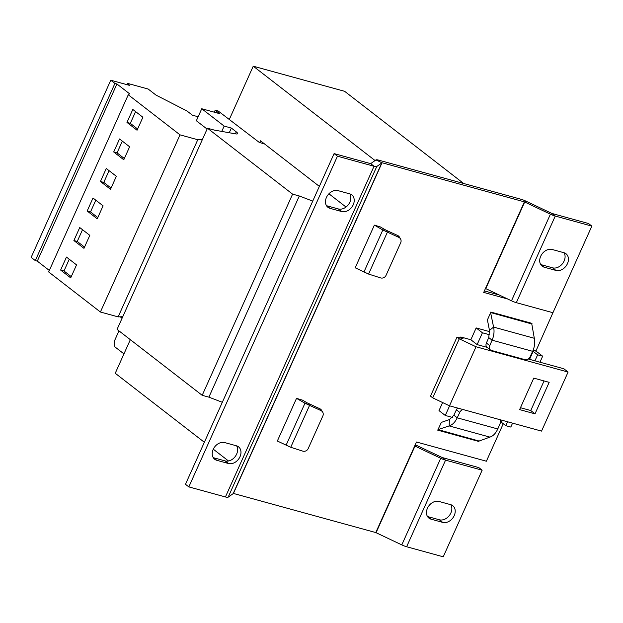 <?xml version="1.0" encoding="UTF-8"?>
<svg xmlns="http://www.w3.org/2000/svg" width="623" height="623" viewBox="0 0 623 623"><rect width="100%" height="100%" fill="white"/><g stroke="black" fill="none" stroke-linecap="round" stroke-linejoin="round"><path stroke-width="0.93" d="M236.6 445.842A9.898 7.569 -52.2 0 1 236.631 454.128A9.898 7.569 -52.2 0 1 225.121 460.911L213.409 457.695A9.898 7.569 -52.2 0 1 213.253 457.648M239.995 456.729A9.898 7.569 -52.2 0 1 228.485 463.512L216.765 460.296A9.898 7.569 -52.2 0 1 214.686 459.268A9.898 7.569 -52.2 0 1 213.907 448.046A9.898 7.569 -52.2 0 1 224.732 442.579L236.444 445.803A9.898 7.569 -52.2 0 1 238.523 446.831A9.898 7.569 -52.2 0 1 239.995 456.729M349.838 193.885A9.898 7.569 -52.2 0 1 349.869 202.164A9.898 7.569 -52.2 0 1 338.359 208.954L326.639 205.738A9.898 7.569 -52.2 0 1 326.483 205.691M353.233 204.772A9.898 7.569 -52.2 0 1 341.716 211.555L330.003 208.339A9.898 7.569 -52.2 0 1 327.924 207.303A9.898 7.569 -52.2 0 1 327.145 196.089A9.898 7.569 -52.2 0 1 337.962 190.622L349.682 193.839A9.898 7.569 -52.2 0 1 351.761 194.874A9.898 7.569 -52.2 0 1 353.233 204.772M564.064 252.751A9.898 7.569 -52.2 0 1 564.103 261.037A9.898 7.569 -52.2 0 1 552.593 267.82L540.873 264.604A9.898 7.569 -52.2 0 1 540.717 264.557M567.46 263.638A9.898 7.569 -52.2 0 1 555.95 270.429L544.237 267.205A9.898 7.569 -52.2 0 1 542.158 266.177A9.898 7.569 -52.2 0 1 541.379 254.955A9.898 7.569 -52.2 0 1 552.196 249.488L563.908 252.712A9.898 7.569 -52.2 0 1 565.988 253.74A9.898 7.569 -52.2 0 1 567.46 263.638M450.834 504.716A9.898 7.569 -52.2 0 1 450.865 512.994A9.898 7.569 -52.2 0 1 439.355 519.784L427.643 516.56A9.898 7.569 -52.2 0 1 427.487 516.514M454.229 515.595A9.898 7.569 -52.2 0 1 442.712 522.385L430.999 519.161A9.898 7.569 -52.2 0 1 428.92 518.134A9.898 7.569 -52.2 0 1 428.141 506.912A9.898 7.569 -52.2 0 1 438.958 501.445L450.678 504.669A9.898 7.569 -52.2 0 1 452.757 505.697A9.898 7.569 -52.2 0 1 454.229 515.595M110.512 189.291L100.435 181.488L106.268 168.498L116.353 176.301L110.512 189.291M198.145 116.766L192.414 115.193L186.939 110.949L156.023 95.117L148.181 89.042L127.52 83.365L129.67 85.413L110.769 80.219L114.92 83.435L116.922 83.98L129.6 93.8L128.268 94.782L180.016 134.856L100.404 312.014L118.144 316.889L122.762 316.702M128.268 94.782L48.649 271.94L100.404 312.014M126.975 122.435L132.808 109.446L142.893 117.249L137.052 130.238L126.975 122.435L130.316 123.354L135.604 111.603M119.538 138.968L129.623 146.779L123.782 159.768L113.705 151.957L119.538 138.968M118.97 330.875L114.352 341.139L114.827 346.816L123.954 353.88M204.352 442.275L115.239 373.27L130.339 339.675M229.311 119.445L253.242 66.194L344.628 91.308L463.683 183.505M120.239 316.803L122.077 318.228M264.471 143.882L259.355 142.48L218.198 111.019L215.184 110.193L214.289 112.187M215.184 110.193L219.662 113.666L201.751 108.745L196.354 120.753L207.093 129.062M201.751 108.745L224.155 126.087L221.765 131.414M224.155 126.087L231.351 128.065L229.256 132.746M231.351 128.065L236.296 131.889A8.8 1.705 -155.8 0 1 237.628 133.657A8.8 1.705 -155.8 0 1 235.533 133.859L214.164 130.059L207.475 128.221L117.062 329.396L202.195 395.317L208.884 397.155L222.325 402.287M207.475 128.221L292.6 194.142L202.195 395.317M292.6 194.142L299.297 195.98L208.884 397.155M299.297 195.98L312.738 201.112M213.292 449.199L228.516 460.989M375.093 160.555L253.242 66.194M346.022 207.031L328.913 193.784M319.358 186.386L260.484 140.798L259.69 142.566M460.358 337.985L460.81 336.988L470.848 339.745L476.159 327.932L489.701 331.654M452.477 417.441L445.274 415.463L439.005 410.612L442.618 402.551M438.047 429.597L449.167 425.914L449.378 419.591L441.364 422.386L437.735 430.166L478.908 441.481L479.118 440.882M553.442 311.578L535.936 350.99L533.132 350.227M591.85 226.11L588.486 223.509L551.892 213.448L555.257 216.049L591.85 226.11L552.928 312.715L516.327 302.661A7.04 1.363 24.2 0 1 511.491 300.808L485.473 288.48L483.705 292.413L507.698 299.009M406.632 546.745L445.562 460.14L482.155 470.194L443.233 556.806L406.632 546.745A7.04 1.363 24.2 0 1 401.796 544.891L375.778 532.564L233.43 493.447L382.047 162.751L524.402 201.868L550.42 214.195A7.04 1.363 -155.8 0 0 555.257 216.049L516.327 302.661M503.252 423.718L486.392 461.222L416.476 442.011L414.708 445.951L440.718 458.287A7.04 1.363 -155.8 0 0 445.562 460.14L442.198 457.531L416.18 445.204A7.04 1.363 24.2 0 0 415.237 444.767M490.636 312.66L487.42 319.903L489.468 330.385L493.587 327.091L490.605 312.653M374.368 225.129L382.826 229.988L385.193 229.723L380.303 226.912L374.368 225.129L355.196 267.797L368.575 274.058L380.528 277.881A4.4 4.159 149.3 0 0 386.026 275.389L400.714 242.713A4.4 4.159 149.3 0 0 398.751 237.34L397.661 235.502A4.4 4.159 149.3 0 1 399.444 237.09L400.534 238.936M290.731 447.283L309.561 405.371L320.9 410.557A4.4 4.159 -30.7 0 1 322.862 415.93L308.175 448.615A4.4 4.159 -30.7 0 1 302.685 451.099L290.731 447.283L277.344 441.022L296.525 398.354L304.974 403.213L307.341 402.949L302.459 400.137L296.525 398.354M233.43 493.447L228.158 497.177A7.04 1.363 24.2 0 1 225.425 496.952L188.831 486.898L185.467 484.297L334.092 153.601L370.685 163.654L375.949 159.916A7.04 1.363 24.2 0 1 378.691 160.15L521.038 199.267A7.04 1.363 24.2 0 1 525.874 201.12L551.892 213.448M484.375 290.918L499.319 295.022M382.047 162.751L376.783 166.489A7.04 1.363 -155.8 0 1 374.041 166.255L337.448 156.202L334.092 153.601M188.831 486.898L337.448 156.202M482.155 470.194L478.791 467.593L442.198 457.531M500.534 421.685A4.4 0.849 -155.8 0 1 501.305 422.215L502.169 420.291M529.558 359.346L533.148 351.349L537.633 354.822L542.656 356.2L538.171 352.727A10.996 2.126 24.2 0 0 535.235 350.804M512.565 423.149L510.805 427.059L505.783 425.68L501.305 422.215M542.656 356.2L539.954 362.204M537.633 354.822L534.931 360.826M507.543 421.771L505.783 425.68M489.904 437.105L449.167 425.914C452.423 424.909 455.109 422.207 457.22 417.823L497.777 428.967C495.737 433.374 493.112 436.084 489.904 437.105L479.103 441.045L438.07 429.605M438.055 429.769L437.735 430.166M449.378 419.591L453.863 415.214L456.379 409.817A4.4 3.364 -52.2 0 1 457.656 408.065M497.777 428.967L500.129 423.515A4.4 3.364 -52.2 0 0 499.926 419.676M453.863 415.214L457.22 417.823L459.743 412.418A4.4 3.364 -52.2 0 1 462.975 409.521M490.722 312.582L531.676 323.937M531.793 323.867L531.987 323.368L490.815 312.061M532.665 351.325L492.108 340.181C494 335.665 494.491 331.296 493.587 327.091L534.316 338.281C535.18 342.479 534.627 346.824 532.665 351.325L530.142 356.73A4.4 3.364 127.8 0 1 525.057 359.681L491.368 350.422A4.4 3.364 127.8 0 1 490.441 349.962A4.4 3.364 127.8 0 1 489.756 345.633L492.108 340.181L488.751 337.58L489.468 330.385M489.756 345.633L486.392 343.032L488.751 337.58M486.392 343.032A4.4 3.364 127.8 0 0 487.077 347.361L490.441 349.962M531.769 323.859L534.316 338.281M363.933 272.017L382.826 229.988L387.413 232.145L386.322 230.308L397.661 235.502M368.575 274.058L387.413 232.145L398.751 237.34M385.193 229.723L386.322 230.308M320.9 410.557L319.809 408.719A4.4 4.159 -30.7 0 1 321.593 410.316L322.683 412.153M319.809 408.719L307.341 402.949M286.089 445.235L304.974 403.213L309.561 405.371L308.471 403.525M528.242 358.988L563.823 368.761L568.083 372.056L541.543 431.108L449.487 405.814L432.72 397.856L430.485 396.119L457.025 337.066L463.045 338.717L460.81 336.988M487.046 347.33L477.125 344.605L470.848 339.745M568.083 372.056L476.027 346.762L459.26 338.803L457.025 337.066M520.462 407.715L530.757 410.541L544.058 380.941M519.613 409.607L535.009 413.836L549.167 382.343L533.771 378.114L519.613 409.607M449.487 405.814L476.027 346.762M432.72 397.856L459.26 338.803M477.125 344.605L482.428 332.791L476.159 327.932M482.428 332.791L489.585 334.761M445.274 415.463L449.596 405.846M180.016 134.856L197.764 139.731L202.382 139.544M110.769 80.219L31.15 257.377L35.301 260.593L37.302 261.138L49.318 270.452M127.52 83.365L126.944 84.666M114.92 83.435L35.301 260.593M116.922 83.98L37.302 261.138M197.764 139.731L118.144 316.889M92.998 198.021L87.165 211.01L97.243 218.821L103.083 205.831L92.998 198.021M79.736 227.551L73.896 240.54L83.973 248.343L89.813 235.354L79.736 227.551M76.543 264.884L66.466 257.073L60.626 270.063L70.703 277.874L76.543 264.884M69.254 259.238L63.974 270.982L71.263 276.635M63.974 270.982L60.626 270.063M82.524 229.708L77.244 241.459L73.896 240.54M77.244 241.459L84.533 247.105M95.794 200.178L90.514 211.929L87.165 211.01M90.514 211.929L97.803 217.575M137.613 129L130.316 123.354M111.073 188.053L103.784 182.407L100.435 181.488M103.784 182.407L109.064 170.655M124.343 158.522L117.054 152.876L113.705 151.957M117.054 152.876L122.334 141.125M530.757 410.541L535.009 413.836M225.121 460.911L228.485 463.512M338.359 208.954L341.716 211.555M552.593 267.82L555.95 270.429M439.355 519.784L442.712 522.385M236.296 131.889L235.416 133.836M485.473 288.48L524.402 201.868M375.778 532.564L414.708 445.951M375.949 159.916L381.876 162.735L233.259 493.432M370.685 163.654L374.041 166.255L225.425 496.952M228.158 497.177L376.783 166.489M525.874 201.12L524.706 201.984L485.776 288.589M376.082 532.673L415.004 446.068L416.18 445.204M511.491 300.808L550.42 214.195M401.796 544.891L440.718 458.287M459.743 412.418L456.379 409.817M427.643 516.56L430.999 519.161M540.873 264.604L544.237 267.205M326.639 205.738L330.003 208.339M213.409 457.695L216.765 460.296"/></g></svg>
